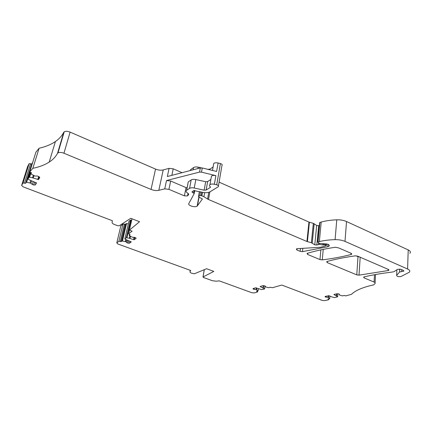 <?xml version="1.0" encoding="UTF-8"?>
<svg xmlns="http://www.w3.org/2000/svg" width="432" height="432" viewBox="0 0 432 432"><rect width="100%" height="100%" fill="white"/><g stroke="black" fill="none" stroke-linecap="round" stroke-linejoin="round"><path stroke-width="0.65" d="M190.253 270.313L189.999 271.696C189.805 272.209 190.355 272.716 191.657 273.218L194.346 273.78L206.593 268.731L213.813 271.404L203.051 276.955L203.429 277.474L212.323 280.692L216.216 281.205L219.218 280.854L251.915 292.745L254.194 292.934L257.402 292.016L256.592 291.265L258.061 290.833L256.068 289.613L253.179 289.089L253.012 288.587L255.674 287.798L261.662 289.624L264.638 288.938L260.123 286.502L262.948 285.655L264.416 285.784L265.291 286.141L265.491 286.87L268.499 287.717L270.383 287.302L272.516 287.701L281.783 285.055L322.267 300.429L324.605 300.64L328.493 299.803L328.531 299.327L327.931 299.063L329.724 298.658L328.066 297.443L325.156 296.881L325.188 296.39L329.157 295.758L332.078 297.011L334.73 297.594L337.63 296.8L333.871 294.467L337.176 293.738L338.715 293.89L339.509 294.251L339.417 294.964L339.903 295.18L342.311 295.844L344.52 295.477L345.686 295.909L351.464 294.338L352.183 293.668C356.324 290.034 363.506 287.096 373.734 284.85L375.041 283.495C375.451 283.003 375.133 282.523 374.08 282.058L374.485 274.72M189.999 271.696L190.685 270.475L117.774 243.95L116.807 242.887L118.87 241.299L121.187 241.65L122.105 240.953L126.047 241.807L126.927 242.752L128.05 243.14L129.508 243.189L131.279 241.893L125.015 239.144L124.853 238.869L126.355 237.73L129.4 238.248L133.564 239.652L134.309 239.679L136.139 238.334L135.524 237.643L132.251 237.179L129.292 235.769L130.156 234.841L128.628 233.82L132.106 231.152L129.406 230.137L139.563 221.719L130.739 218.306L119.216 225.779L117.65 225.698L114.458 224.494C112.86 223.852 112.072 223.171 112.093 222.453L112.385 220.73L23.171 186.856L21.643 185.409L22.982 182.968L25.634 183.314L26.26 182.212L30.877 183.206L32.319 184.518L33.723 184.999L35.3 184.972L36.493 182.974L28.35 179.42L28.026 179.026L29.063 177.217L32.54 177.811L38.491 179.604L39.782 177.476L38.756 176.51L37.314 176.002L35.008 176.062L30.877 173.939L31.514 172.795L29.678 172.039L32.837 168.318C39.339 166.99 44.798 164.911 49.21 162.081C52.909 159.689 55.674 156.778 57.515 153.355L57.98 152.874C59.405 152.156 61.393 152.275 63.941 153.23L70.114 132.122C67.613 131.15 65.653 131.047 64.233 131.809L63.763 132.322L57.515 153.355M396.884 269.757L396.662 275.324C396.684 276.383 398.088 276.799 400.874 276.572L409.255 272.257C410.346 271.15 409.795 270.07 407.592 269.023L344.995 241.385C342.128 240.181 338.823 239.603 335.097 239.652C329.222 239.809 323.973 240.457 319.345 241.591L317.806 242.066L319.172 243.362L327.904 244.21C329.26 244.885 329.589 245.56 328.892 246.235L329.006 244.966M325.42 243.761L325.318 244.917L326.338 245.678L320.776 247.234L297.513 248.665L296.33 248.994L296.924 250.009L300.137 251.343L302.47 251.635L327.726 246.769L328.892 246.235M325.318 244.917L322.909 244.96L319.318 244.339L316.807 245.025L314.782 244.814L311.386 242.746L306.931 241.488L208.51 199.508L207.587 199.028L208.786 192.326M204.66 192.645L203.92 196.717L207.587 199.028M203.92 196.717L201.89 195.847L202.532 192.321L193.806 190.593L192.019 191.749L192.391 192.505L193.66 193.099L194.157 190.474M201.706 192.143L201.069 195.615L201.89 195.847M201.069 195.615L199.762 195.658L200.464 191.873M199.417 191.646L198.531 196.425L199.762 195.658M198.531 196.425L199.271 197.321L202.349 198.925M193.66 193.099L194.135 193.736L188.843 203.504C187.526 205.497 195.091 207.857 197.154 206.107L202.311 199.136M202.532 192.321C205.724 192.947 208.235 192.769 210.071 191.781L218.284 186.721C218.911 186.003 218.381 185.371 216.707 184.837L214.364 184.27C212.452 183.865 210.983 183.983 209.957 184.621C209.18 185.274 209.309 186.008 210.335 186.829L210.427 187.337L210.487 186.98M210.47 186.953L210.427 187.337M210.4 187.358L206.113 190.037L207.646 181.559L210.875 179.48M204.131 190.183L194.227 188.017L195.836 179.555L205.675 181.715L204.131 190.183L206.113 190.037M194.227 188.017C192.208 187.623 190.647 187.742 189.551 188.374L186.608 190.307C185.62 191.203 186.035 192.175 187.85 193.217L188.644 194.481L187.553 195.928L184.399 195.858L168.934 189.346L164.743 188.86L158.825 190.312L163.21 169.943L169.074 168.356L167.346 176.521L200.318 167.929L199.53 172.093L201.49 172.141L215.881 175.64C213.986 175.235 212.522 175.365 211.496 176.024L211.21 177.601M70.114 132.122L155.547 169.085L151.049 189.416C153.857 190.496 156.449 190.798 158.825 190.312M151.049 189.416L63.941 153.23M401.765 269.681L401.695 271.582L403.753 271.188L403.337 270.373L400.95 269.325L397.505 269.341L393.984 271.696L391.338 272.192C381.316 273.397 372.271 274.963 364.198 276.874L363.631 277.123L364.1 277.911L374.08 282.058M401.695 271.582L399.649 271.971L396.662 275.324M355.239 255.857C344.741 257.315 335.389 259.178 327.17 261.457L326.689 261.684L327.218 262.591L356.773 274.865L359.014 275.152L388.114 270.556L388.805 270.259L388.363 269.433L357.691 256.149L355.239 255.857M338.618 247.892L335.329 247.255C324.875 248.832 315.603 250.841 307.508 253.271L307.071 253.481L307.643 254.459L319.972 259.583L322.272 259.87C332.284 258.655 341.869 256.878 351.027 254.54L351.626 254.264L351.124 253.309L338.618 247.892M128.309 223.965L126.527 223.571L125.237 224.338L122.953 223.992L120.787 226.076M131.674 220.266L130.415 220.142L128.914 221.362L124.853 238.869M32.562 162.842L31.682 164.041L29.16 163.609L27.648 166.417M29.678 172.039L35.905 152.177L39.101 148.241C45.554 146.783 50.987 144.547 55.399 141.539C59.098 138.991 61.884 135.918 63.763 132.322M155.547 169.085C158.306 170.186 160.861 170.473 163.21 169.943M182.039 172.692L173.205 168.815L169.074 168.356M201.258 167.832L198.191 167.152C196.204 166.763 194.665 166.903 193.568 167.573L190.642 169.636L190.096 170.591M207.932 169.349L206.118 168.907M207.938 169.312L209.898 169.139L209.774 169.803M213.111 166.984L209.898 169.139M218.446 185.809L221.945 165.537C222.566 164.77 222.053 164.117 220.406 163.571L218.101 163.004C216.221 162.605 214.769 162.74 213.748 163.42L213.457 165.046M306.931 241.488L308.945 222.064L219.078 182.12M308.945 222.064L309.409 222.232L307.4 241.65M314.782 244.814L316.678 225.477L313.335 223.339L309.409 222.232M316.678 225.477L318.676 225.677L316.807 245.025M319.41 225.369L318.676 225.677M409.849 253.314C410.929 252.131 410.384 250.997 408.218 249.917L346.529 221.53C343.699 220.293 340.448 219.721 336.766 219.812C330.966 220.05 325.777 220.79 321.203 222.032L319.68 222.55L319.648 222.89M356.773 274.865L357.993 256.673L356.027 255.82M357.993 256.673L359.602 256.975M218.101 163.004L216.616 171.472L202.268 167.967L200.318 167.929M186.678 190.253L187.969 183.659M188.314 181.867L191.182 179.939L189.551 188.374M195.836 179.555C193.828 179.161 192.278 179.291 191.182 179.939M205.675 181.715L207.646 181.559M184.399 195.858L186.019 187.596L170.667 181.019L166.498 180.544L199.53 172.093M186.019 187.596L187.072 187.904M36.045 182.531L35.3 184.972M34.63 182.039L33.723 184.999M33.237 181.553L32.319 184.518M31.568 180.976L30.877 183.206M129.962 241.207L129.508 243.189M128.601 240.737L128.05 243.14M127.478 240.349L126.927 242.752M126.484 239.895L126.047 241.807M254.205 288.236L254.043 289.429M256.311 287.836L256.068 289.613M253.255 288.517L253.179 289.089M326.036 296.206L325.944 297.227M328.212 295.72L328.066 297.443M325.199 296.39L325.156 296.881M339.471 294.235L339.417 294.964M39.101 148.241L32.837 168.318M30.721 180.614L30.008 182.909M31.682 164.041L25.634 183.314M129.406 230.137L132.014 218.797M125.815 239.555L125.35 241.569M125.237 224.338L121.187 241.65M256.84 288.041L256.597 289.818M328.72 295.661L328.547 297.659M204.304 269.676L203.051 276.955M202.268 167.967L201.49 172.141M37.838 179.226L39.047 177.881M166.498 180.544L164.743 188.86M170.667 181.019L168.934 189.346M188.174 193.406L187.715 195.772M188.719 194.065L188.644 194.481M214.364 184.27L215.881 175.64M39.312 177.034L38.54 179.555M38.68 176.483L37.735 179.572M134.822 237.395L134.309 239.679L134.822 237.395M134.109 237.233L133.564 239.652M260.323 286.432L260.285 286.724M399.713 269.033L399.6 272.014M198.191 167.152L197.926 168.55M193.142 169.798L193.568 167.573M190.717 169.576L190.539 170.478M171.85 175.349L173.205 168.815M220.406 163.571L216.707 184.837M407.592 269.023L408.218 249.917M346.529 221.53L344.995 241.385M335.097 239.652L336.766 219.812M319.345 241.591L321.203 222.032M318.044 241.947L319.918 222.421M327.726 246.769L327.953 244.231M302.47 251.635L302.816 248.395M300.137 251.343L300.44 248.513M297.065 248.713L296.924 250.009M326.122 245.263L326.252 243.842M324.103 244.852L324.216 243.637M324.081 243.626L323.962 244.906M322.909 244.96L323.044 243.518M319.399 243.475L319.318 244.339M318.481 244.382L318.611 242.978M314.167 223.711L312.228 243.108M311.386 242.746L313.335 223.339M209.866 191.894L208.51 199.508M199.033 197.251L197.446 205.821M194.751 190.469L194.162 193.585M192.607 191.365L192.391 192.505M31.261 172.703L30.877 173.939M33.966 175.673L33.242 178.006M33.307 175.333L32.54 177.811M31.028 172.622L29.603 177.19M30.521 172.444L29.014 177.271M30.137 172.298L28.026 179.026M29.776 172.103L26.617 182.196M32.292 162.913L26.228 182.245M30.613 163.663L24.548 182.941M29.063 163.712L22.982 182.968M27.691 166.282L21.643 185.409M129.47 230.159L128.628 233.82M129.416 234.581L129.184 235.58M130.448 236.363L129.978 238.41M129.897 236.077L129.4 238.248M130.977 220.109L126.922 237.703M130.415 220.147L126.355 237.73L130.415 220.142M126.527 223.571L122.472 240.937M126.155 223.592L122.105 240.953L126.16 223.592M124.384 224.03L120.317 241.353M122.942 223.997L118.865 241.304M120.879 225.688L116.807 242.887M257.31 291.06L257.251 291.524M258.309 288.625L258.028 290.731M264.946 286L264.584 288.781M263.671 285.719L263.374 287.993M263.293 285.687L263.018 287.815M328.568 298.922L328.531 299.327M329.918 296.093L329.708 298.566M337.867 293.809L337.63 296.8M336.825 293.814L336.652 296.012M336.496 293.89L336.339 295.834M375.532 274.531L375.084 282.728M364.165 276.885L364.1 277.911M388.114 270.556L388.168 269.347M359.014 275.152L360.191 257.229M327.321 261.414L327.218 262.591M351.027 254.54L351.119 253.303M322.272 259.87L323.239 249.372M319.972 259.583L320.879 249.869M307.773 253.195L307.643 254.459M188.055 193.331L187.553 195.928M186.608 190.307L188.244 181.921M209.957 184.621L211.496 176.024M39.285 177.007L38.491 179.604M403.774 270.653L403.753 271.188M399.757 269.039L399.649 271.971M212.49 170.467L213.748 163.42M190.474 170.494L190.642 169.636M317.806 242.066L319.68 222.55M326.365 245.425L326.506 243.869M198.499 196.447L199.39 191.635M197.154 206.107L198.812 197.154M64.233 131.809L57.98 152.874M55.399 141.539L49.21 162.081M30.553 172.454L29.063 177.217M32.324 162.88L26.26 182.212M29.16 163.609L23.074 182.871M122.953 223.992L118.87 241.299M204.255 269.698L202.997 276.988M257.704 290.947L257.596 291.746M258.352 288.641L258.071 290.768M265.01 286.027L264.649 288.835M328.833 298.868L328.779 299.489M329.94 296.104L329.729 298.588M337.894 293.809L337.657 296.827M388.805 270.259L388.827 269.73M351.626 254.264L351.67 253.665"/></g></svg>
